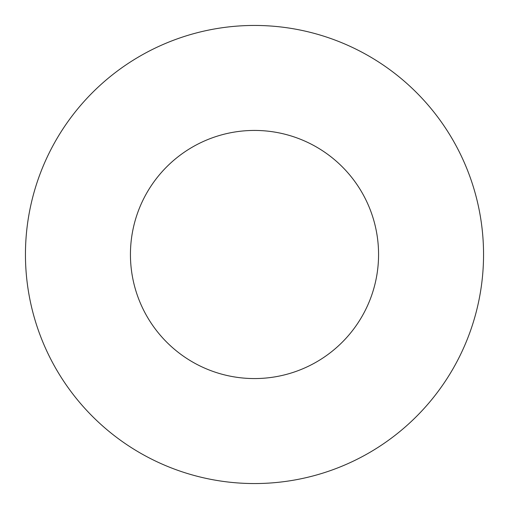 <?xml version="1.0" encoding="UTF-8"?>
<svg xmlns="http://www.w3.org/2000/svg" width="509" height="509" viewBox="0 0 509 509"><rect width="100%" height="100%" fill="white"/><g stroke="black" fill="none" stroke-linecap="round" stroke-linejoin="round"><path stroke-width="0.76" d="M378.569 254.5A124.069 124.069 0 0 0 192.466 147.056A124.069 124.069 0 0 0 192.466 361.944A124.069 124.069 0 0 0 378.569 254.5M483.55 254.5A229.05 229.05 0 0 0 139.975 56.136A229.05 229.05 0 0 0 139.975 452.864A229.05 229.05 0 0 0 483.55 254.5"/></g></svg>
